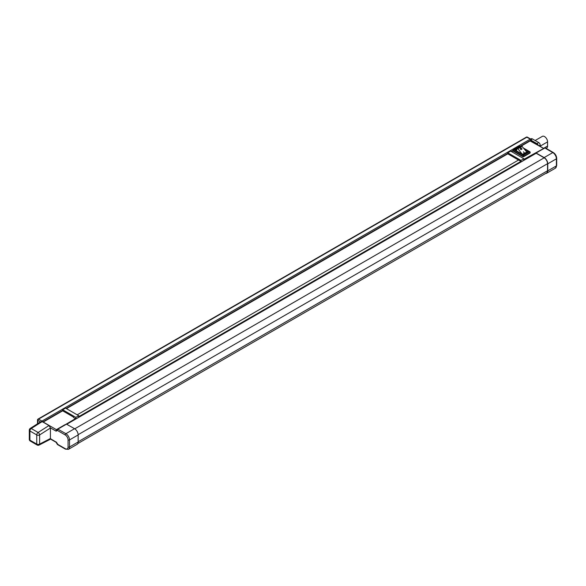 <?xml version="1.0" encoding="UTF-8"?>
<svg xmlns="http://www.w3.org/2000/svg" width="586" height="586" viewBox="0 0 586 586"><rect width="100%" height="100%" fill="white"/><g stroke="black" fill="none" stroke-linecap="round" stroke-linejoin="round"><path stroke-width="0.88" d="M65.295 424.682L75.484 418.631L73.47 417.466M66.599 424.103L57.955 429.091L57.384 430.424L56.124 431.157L56.652 429.67L66.343 424.081L74.554 428.696A5.091 2.937 60 0 1 78.15 434.929L78.15 441.998A5.091 2.937 60 0 1 77.096 444.335L68.459 449.323A5.091 2.937 60 0 0 69.514 446.993L78.15 441.998M545.683 173.449A5.091 2.937 -120 0 0 546.701 173.207A5.091 2.937 -120 0 0 547.756 170.878L547.756 163.809A5.091 2.937 -120 0 0 544.16 157.568L535.948 152.953L545.105 147.899M523.84 159.355L544.592 147.965L536.205 152.975M543.537 148.573L534.644 153.532L534.644 154.125M77.813 443.565L546.548 172.943A4.791 2.762 -120 0 0 547.544 170.753L547.544 163.684A4.791 2.762 -120 0 0 544.16 157.817L536.102 153.217L66.753 424.191L536.102 153.217M543.698 148.478L530.11 140.94L520.632 146.412M530.11 140.94A1.018 0.586 -60 0 1 530.623 140.889L543.735 148.456M530.711 139.072L531.253 138.757A2.036 1.179 60 0 1 532.271 138.86L531.194 139.483L531.553 139.688L530.835 140.105L530.835 141.006M513.124 150.749L511.563 151.642M530.059 152.558A0.711 0.41 180 0 1 529.971 153.078L523.774 156.652A0.711 0.41 180 0 1 522.763 156.652L513.329 151.21A0.711 0.41 180 0 1 513.241 150.69M538.234 145.284A2.036 1.179 -120 0 0 536.952 143.643L538.754 142.603L532.271 138.86M538.754 142.603A2.036 1.179 60 0 1 540.197 145.094L540.197 146.412M43.093 422.132A1.018 0.586 -60 0 1 43.225 422.045L56.395 429.648L65.039 424.66M62.665 409.775L65.551 408.112L78.722 415.716L75.843 417.378L62.665 409.775L62.665 410.815L43.225 422.045M30.245 428.425A2.036 2.036 0 0 0 29.3 430.139A2.036 1.179 180 0 0 29.893 430.974L29.893 440.137L36.742 444.093L36.742 434.922L29.893 430.974A2.036 1.179 -60 0 1 31.263 428.52A2.036 1.113 -122.5 0 0 30.245 428.425L40.375 421.957L41.423 422.045L31.263 428.52L38.105 432.475L48.982 425.531L42.5 421.788L41.423 422.045M48.982 425.531L50.418 427.861L50.418 438.672L49.971 439.456L39.116 445.067A2.036 1.238 -117.3 0 0 39.621 444.093L50.425 438.504M75.484 418.631L75.484 419.224M62.665 410.815L73.47 417.049M507.784 152.792L510.662 151.122L523.84 158.733L520.961 160.396L507.784 152.792L507.784 153.825L66.452 408.632M507.784 153.825L518.515 160.022M520.961 160.396L520.961 161.355L518.588 159.985L77.184 414.829M520.961 161.355L78.722 416.675L78.722 415.716M545.712 148.492L552.803 152.58A1.018 0.586 -60 0 1 553.309 152.528C555.389 153.942 556.517 155.898 556.7 158.403A1.018 0.586 0 0 1 556.4 158.821L547.756 163.809M50.418 438.672L56.652 442.393M56.124 441.969L57.955 444.481M50.418 427.861L56.124 431.157L56.395 429.648L66.343 424.081M57.384 444.151L65.193 448.656A4.073 2.351 -120 0 0 68.071 446.993L68.071 439.925A4.073 2.351 -120 0 0 65.193 434.929L57.384 430.424L57.699 429.069L65.91 433.684L74.554 428.696M523.84 160.3L523.84 158.733M75.843 417.378L75.843 418.946M524.199 159.56L524.199 160.161M530.835 140.105L536.952 143.643M535.15 140.515L542.35 136.355A4.329 2.498 60 0 1 545.691 137.52A4.329 2.498 60 0 1 547.58 141.871L547.58 146.031A4.329 2.498 60 0 1 546.679 148.016L546.086 148.361M526.909 152.067L528.418 151.437L526.909 152.309M523.232 154.433L522.229 154.433M516.391 151.063L514.882 150.192L516.391 150.477A0.711 0.41 -0 0 0 516.193 150.705M522.177 154.162L517.848 148.683L517.335 148.58L516.251 150.741M526.843 152.104L521.73 146.002L517.519 148.47M524.529 153.254L523.393 151.818L524.529 153.254M520.507 148.053A0.923 0.733 36.3 0 0 520.632 149.349A0.923 0.733 36.3 0 0 521.613 148.273A0.923 0.733 36.3 0 0 520.507 148.053M521.789 149.335A0.923 0.733 36.3 0 0 520.302 148.243M520.434 148.295A0.784 0.623 36.3 0 0 521.701 149.225A0.784 0.623 36.3 0 0 520.434 148.295L520.397 148.346A0.784 0.623 36.3 0 0 521.679 149.247M524.595 153.217L523.408 151.833M527.107 151.957A0.711 0.41 -0 0 0 526.909 151.73L526.243 151.349M37.819 419.547A1.018 0.586 60 0 1 38.031 419.078L526.36 137.146A1.018 0.586 -120 0 1 526.873 137.197A1.018 0.586 -60 0 1 527.378 137.146L530.762 139.102A1.018 0.586 -60 0 0 530.257 139.146L526.873 137.197L38.537 419.129L41.928 421.085L530.257 139.146A0.813 0.469 -120 0 1 530.835 140.149L520.302 146.229M513.131 150.368L511.241 151.459M62.665 410.442L42.756 421.935M40.471 421.905L37.819 420.374L37.819 423.59M507.784 153.451L66.123 408.442M547.756 170.878L556.4 165.889L556.4 158.821A5.091 2.937 -120 0 0 552.803 152.58L544.16 157.568M555.345 168.219A5.091 2.937 -120 0 0 556.4 165.889A1.018 0.586 0 0 0 556.7 165.472L555.345 168.219L546.701 173.207M37.519 419.964A1.018 1.018 0 0 1 38.031 419.078A1.018 0.586 60 0 1 38.537 419.129A1.018 0.586 -60 0 0 37.819 420.374A1.018 0.586 180 0 1 37.519 419.964L37.519 423.781M41.262 421.964A1.018 0.586 -60 0 1 41.928 421.085A0.813 0.469 -120 0 1 42.463 421.817M78.15 434.929L69.514 439.925L69.514 446.993A1.018 0.586 0 0 1 68.071 446.993M65.193 434.929A1.018 0.586 -60 0 1 65.91 433.684A5.091 2.937 60 0 1 69.514 439.925A1.018 0.586 0 0 1 68.071 439.925M65.193 448.656A1.018 0.586 120 0 0 65.398 449.118L57.487 444.554L56.022 442.247L50.352 438.98M50.425 428.029L39.621 434.922L39.621 444.093A2.036 1.179 180 0 1 36.742 444.093A2.036 1.179 -60 0 0 37.16 445.023A2.036 2.036 0 0 0 39.116 445.067M39.621 434.922A2.036 1.113 -122.5 0 0 38.105 432.475A2.036 1.179 -60 0 0 36.742 434.922A2.036 1.179 -0 0 0 39.621 434.922M30.318 441.075A2.036 1.179 -60 0 1 29.893 440.137A2.036 1.179 -0 0 1 29.3 439.31A2.036 2.036 0 0 0 30.318 441.075L37.16 445.023M540.197 145.094L539.054 145.753M547.58 146.031L543.559 148.353M547.58 141.871L540.197 146.134M522.763 156.652L522.763 156.198L513.329 150.749L513.329 151.21M529.971 153.078L529.971 152.624L523.774 156.198L523.774 156.652M520.617 146.639L520.031 146.302L513.834 149.877L523.269 155.327L529.466 151.752L524.126 148.668M524.551 149.203L528.418 151.437L522.727 154.719L514.882 150.192L517.196 148.851M522.763 156.198A0.711 0.41 -0 0 0 523.774 156.198A0.711 0.41 60 0 0 523.269 155.327A0.711 0.41 120 0 0 522.763 156.198M513.834 149.877A0.711 0.41 120 0 0 513.329 150.749A0.711 0.41 180 0 1 513.329 150.17A0.711 0.41 60 0 1 513.834 149.877M520.829 146.522L520.383 146.266A0.711 0.41 120 0 0 520.031 146.302A0.711 0.41 -120 0 0 519.672 146.266L513.475 149.84A0.711 0.711 0 0 0 513.124 150.463L513.124 150.917M529.971 152.624A0.711 0.41 -120 0 0 529.466 151.752A0.711 0.41 -60 0 1 529.971 152.038A0.711 0.41 180 0 1 529.971 152.624M517.848 148.683L522.17 146.192M78.15 441.749L547.544 170.753M78.15 434.687L547.544 163.684M74.759 428.82L544.16 157.817M66.811 424.227L536.205 153.232M527.378 137.146A1.018 1.018 0 0 0 526.36 137.146M531.216 139.9L530.762 139.102M556.7 165.472L556.7 158.403M544.592 147.965L545.398 147.965L553.309 152.528M65.398 449.118L68.459 449.323M29.3 430.139L29.3 439.31M523.781 148.221L529.817 151.715A0.711 0.711 0 0 1 530.176 152.331L530.176 152.792M515.951 150.565L522.375 154.272L527.349 151.811M520.383 146.266A0.711 0.711 0 0 0 519.672 146.266M517.409 148.492L521.73 146.002"/></g></svg>

